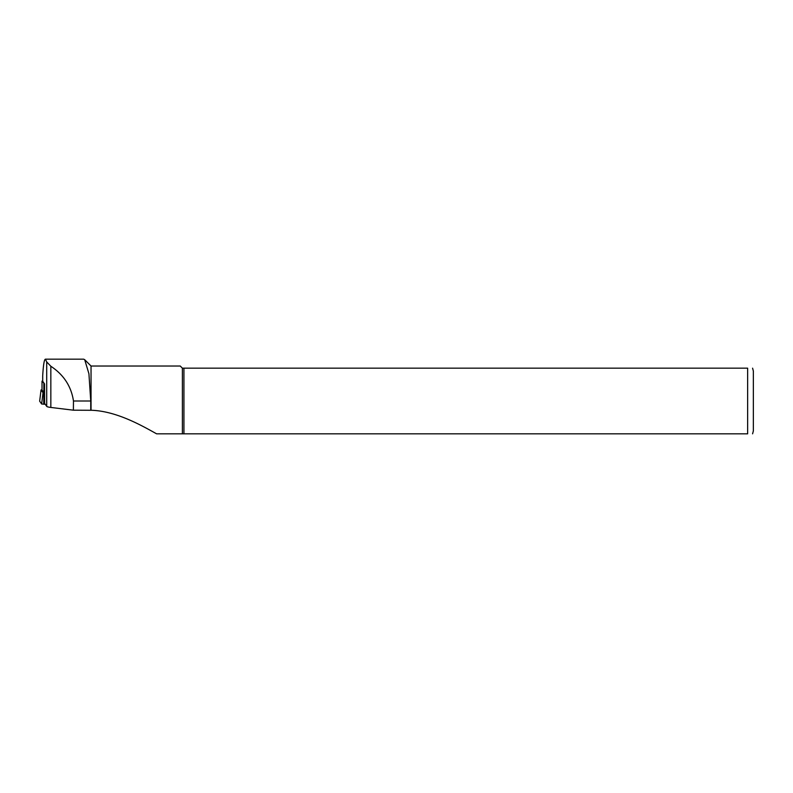 <?xml version="1.0" encoding="UTF-8"?>
<svg xmlns="http://www.w3.org/2000/svg" width="793" height="793" viewBox="0 0 793 793"><rect width="100%" height="100%" fill="white"/><g stroke="black" fill="none" stroke-linecap="round" stroke-linejoin="round"><path stroke-width="1.19" d="M45.221 404.271L41.642 404.004L39.67 401.159M42.009 389.829L41.038 389.938L39.66 401.208L41.038 389.938L43.03 392.733L44.111 392.842M73.382 410.189L73.471 401C71.261 386.35 63.718 374.772 50.841 366.257L46.708 361.915L45.399 359.17L83.671 359.17L84.702 359.695L88.925 373.761L90.749 401L90.749 410.288L73.382 410.189L50.841 407.443A14.274 1.735 180 0 1 46.708 406.363L44.606 403.399L44.547 383.911L42.703 381.274M45.399 359.17C44.22 359.516 43.328 365.018 42.703 375.694L42.703 376.358M752.587 368.17L753.35 371.025L753.35 430.976L752.587 433.83M747.64 368.17C754.837 368.17 754.837 368.17 747.64 368.17L183.926 368.17L183.926 433.83L747.64 433.83C754.837 433.83 754.837 433.83 747.64 433.83L747.64 368.17M183.926 368.17L182.39 368.17L182.39 433.83L183.926 433.83M182.39 368.17L180.249 366.029L91.036 366.029L91.036 410.259C116.224 410.952 141.471 425.415 156.608 433.83L182.39 433.83M44.527 383.881L42.019 381.165L42.693 380.977M44.547 392.892L42.009 390.156L42.019 381.165M43.843 392.832L43.724 404.252M43.03 392.733L41.642 404.004M46.708 361.915L46.708 406.363M42.703 375.694L42.703 381.324M50.841 366.257L50.841 407.443M90.749 401L73.471 401M43.843 383.733L43.843 392.743M91.036 366.029L84.702 359.695M42.693 376.011L42.693 381.304M42.009 381.146L42.009 390.156"/></g></svg>
